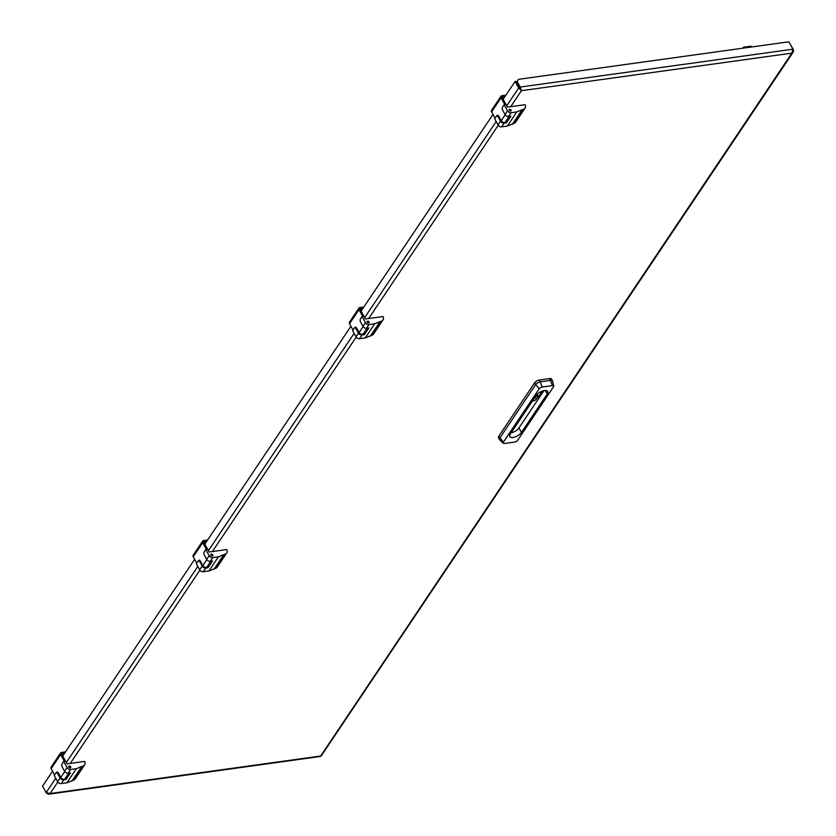 <?xml version="1.0" encoding="UTF-8"?>
<svg xmlns="http://www.w3.org/2000/svg" width="836" height="836" viewBox="0 0 836 836"><rect width="100%" height="100%" fill="white"/><g stroke="black" fill="none" stroke-linecap="round" stroke-linejoin="round"><path stroke-width="1.25" d="M517.954 80.047L516.878 82.639L517.954 80.047M792.528 49.941L793.458 49.815L793.301 51.968L791.838 53.149L792.967 49.188L788.881 41.8L518.424 79.347M792.967 49.188L520.191 87.059L517.359 81.938M55.74 778.274L46.126 792.622L50.087 793.542L48.613 794.2L320.366 756.475L791.838 53.149L521.434 90.685L520.191 87.059L519.71 87.77L516.878 82.639M519.71 87.77L516.031 81.343L515.101 81.468L503.157 99.285M493 114.438L361.079 311.138M350.921 326.291L204.799 544.184M194.642 559.326L62.731 756.037M52.574 771.179L42.542 786.133L46.126 792.622M510.712 106.684L521.434 90.685L518.686 87.958L515.101 81.468M506.731 105.775L518.686 87.958L519.616 87.822M48.613 794.2L46.586 793.186M46.617 793.239L47.088 792.528M57.83 782.005L50.087 793.542L321.202 755.953L793.301 51.968M793.458 49.815L789.236 42.437M504.024 97.99A1.881 0.836 151.1 0 0 503.868 98.011A1.881 0.836 151.1 0 0 502.676 98.429M502.864 98.752A1.881 0.836 151.1 0 0 503.815 98.011M505.937 95.137L501.924 95.691A2.309 1.567 33.8 0 0 501.004 96.224A2.309 1.567 33.8 0 0 501.067 97.77L504.568 104.113L505.728 103.957L502.227 97.603A0.867 0.585 -146.2 0 1 502.551 96.83L502.154 97.415M505.728 103.957L505.372 104.49M498.047 115.441A2.309 1.359 -97.9 0 0 497.922 115.608L496.751 115.765A2.309 1.359 82.1 0 1 497.441 115.295A2.309 1.359 82.1 0 1 498.705 116.173L501.203 120.708A2.602 1.766 33.8 0 0 503.376 122.369A2.602 1.766 33.8 0 0 505.456 121.868L509.145 116.361M495.058 118.179L491.589 111.888A2.309 1.567 -146.2 0 1 491.526 110.342L501.004 96.224M504.568 104.113L504.212 104.657M505.038 96.485L502.551 96.83M511.089 110.049A1.16 0.784 33.8 0 0 509.239 110.3A1.16 0.784 33.8 0 0 511.089 110.049M504.087 123.153L501.61 126.863A2.895 1.965 -146.2 0 1 498.026 124.909L500.513 121.21A2.895 1.965 33.8 0 0 504.087 123.153L506.417 122.829L510.911 116.12L508.591 116.444A2.895 1.965 -146.2 0 1 505.017 114.501L507.504 110.791A2.895 1.965 33.8 0 0 511.078 112.735L516.773 111.94L524.109 108.983A5.779 3.919 33.8 0 0 525.071 108.105A5.779 3.919 33.8 0 0 525.133 104.678L507.483 107.133L505.979 104.406L504.118 104.667L507.504 110.791M504.118 104.667L502.582 106.966A2.309 1.359 -97.9 0 0 502.635 110.185L505.017 114.501M506.417 122.829L505.696 121.523M501.61 126.863L507.306 126.069L514.642 123.101A5.779 3.919 33.8 0 0 515.603 122.223L525.071 108.105M512.311 124.418L521.789 110.3M507.306 126.069L516.773 111.94M500.513 121.21L498.141 116.894A2.309 1.359 -97.9 0 0 496.877 116.016A2.309 1.359 -97.9 0 0 496.187 116.497L494.651 118.785L498.026 124.909M361.957 309.842A1.881 0.836 151.1 0 0 361.789 309.863A1.881 0.836 151.1 0 0 360.609 310.281M360.786 310.605A1.881 0.836 151.1 0 0 361.748 309.863M363.869 306.99L359.846 307.543A2.309 1.567 33.8 0 0 358.926 308.076A2.309 1.567 33.8 0 0 358.989 309.623L362.5 315.966L363.66 315.809L360.149 309.456A0.867 0.585 -146.2 0 1 360.473 308.683L360.076 309.268M363.66 315.809L363.294 316.342M355.979 327.294A2.309 1.359 -97.9 0 0 355.843 327.461L354.683 327.618A2.309 1.359 82.1 0 1 355.363 327.148A2.309 1.359 82.1 0 1 356.627 328.025L359.135 332.561A2.602 1.766 33.8 0 0 361.309 334.222A2.602 1.766 33.8 0 0 363.388 333.721L367.077 328.214M352.991 330.032L349.521 323.741A2.309 1.567 -146.2 0 1 349.458 322.194L358.926 308.076M362.5 315.966L362.134 316.51M362.96 308.338L360.473 308.683M369.021 321.902A1.16 0.784 33.8 0 0 367.161 322.163A1.16 0.784 33.8 0 0 369.021 321.902M362.019 335.006L359.532 338.716A2.895 1.965 -146.2 0 1 355.958 336.762L358.445 333.062A2.895 1.965 33.8 0 0 362.019 335.006L364.339 334.682L368.843 327.973L366.523 328.297A2.895 1.965 -146.2 0 1 362.949 326.353L365.426 322.644A2.895 1.965 33.8 0 0 369.01 324.587L374.706 323.793L382.042 320.836A5.779 3.919 33.8 0 0 383.003 319.958A5.779 3.919 33.8 0 0 383.066 316.53L365.416 318.986L363.911 316.259L362.051 316.52L365.426 322.644M362.051 316.52L360.515 318.819A2.309 1.359 -97.9 0 0 360.567 322.038L362.949 326.353M364.339 334.682L363.618 333.376M359.532 338.716L365.238 337.922L372.574 334.954A5.779 3.919 33.8 0 0 373.525 334.076L383.003 319.958M370.243 336.271L379.711 322.153M365.238 337.922L374.706 323.793M358.445 333.062L356.063 328.747A2.309 1.359 -97.9 0 0 354.798 327.869A2.309 1.359 -97.9 0 0 354.119 328.349L352.583 330.648L355.958 336.762M205.677 542.877A1.881 0.836 151.1 0 0 205.51 542.898A1.881 0.836 151.1 0 0 204.329 543.316M204.506 543.651A1.881 0.836 151.1 0 0 205.468 542.909M207.589 540.025L203.566 540.589A2.309 1.567 33.8 0 0 202.646 541.111A2.309 1.567 33.8 0 0 202.709 542.658L206.22 549.012L207.38 548.844L203.879 542.501A0.867 0.585 -146.2 0 1 204.193 541.718L203.796 542.313M207.38 548.844L207.014 549.388M199.699 560.329A2.309 1.359 -97.9 0 0 199.564 560.496L198.404 560.663A2.309 1.359 82.1 0 1 199.083 560.183A2.309 1.359 82.1 0 1 200.358 561.06L202.855 565.596A2.602 1.766 33.8 0 0 205.029 567.268A2.602 1.766 33.8 0 0 207.109 566.756L210.797 561.259M196.711 563.067L193.241 556.786A2.309 1.567 -146.2 0 1 193.179 555.24L202.646 541.111M206.22 549.012L205.855 549.545M206.68 541.373L204.193 541.718M212.741 554.937A1.16 0.784 33.8 0 0 210.881 555.198A1.16 0.784 33.8 0 0 212.741 554.937M205.74 568.041L203.252 571.751A2.895 1.965 -146.2 0 1 199.679 569.807L202.166 566.097A2.895 1.965 33.8 0 0 205.74 568.041L208.059 567.717L212.563 561.008L210.244 561.332A2.895 1.965 -146.2 0 1 206.67 559.388L209.157 555.679A2.895 1.965 33.8 0 0 212.731 557.622L218.426 556.839L225.762 553.871A5.779 3.919 33.8 0 0 226.723 552.993A5.779 3.919 33.8 0 0 226.786 549.576L209.136 552.021L207.631 549.304L205.771 549.555L209.157 555.679M205.771 549.555L204.235 551.854A2.309 1.359 -97.9 0 0 204.287 555.083L206.67 559.388M208.059 567.717L207.338 566.411M203.252 571.751L208.958 570.957L216.294 567.999A5.779 3.919 33.8 0 0 217.245 567.121L226.723 552.993M213.964 569.306L223.442 555.188M208.958 570.957L218.426 556.839M202.166 566.097L199.794 561.792A2.309 1.359 -97.9 0 0 198.519 560.914A2.309 1.359 -97.9 0 0 197.839 561.384L196.303 563.683L199.679 569.807M63.599 754.73A1.881 0.836 151.1 0 0 63.442 754.751A1.881 0.836 151.1 0 0 62.261 755.169M62.439 755.504A1.881 0.836 151.1 0 0 63.4 754.762M65.511 751.877L61.498 752.442A2.309 1.567 33.8 0 0 60.579 752.964A2.309 1.567 33.8 0 0 60.641 754.511L64.142 760.865L65.312 760.697L61.801 754.354A0.867 0.585 -146.2 0 1 62.125 753.57L61.728 754.166M65.312 760.697L64.947 761.241M57.632 772.182A2.309 1.359 -97.9 0 0 57.496 772.349L56.336 772.516A2.309 1.359 82.1 0 1 57.015 772.036A2.309 1.359 82.1 0 1 58.28 772.913L60.788 777.449A2.602 1.766 33.8 0 0 62.951 779.121A2.602 1.766 33.8 0 0 65.041 778.609L68.73 773.112M54.643 774.92L51.174 768.639A2.309 1.567 -146.2 0 1 51.111 767.093L60.579 752.964M64.142 760.865L63.787 761.397M64.612 753.226L62.125 753.57M70.673 766.79A1.16 0.784 33.8 0 0 68.813 767.051A1.16 0.784 33.8 0 0 70.673 766.79M63.672 779.894L61.185 783.604A2.895 1.965 -146.2 0 1 57.611 781.66L60.098 777.95A2.895 1.965 33.8 0 0 63.672 779.894L65.992 779.57L70.496 772.861L68.165 773.185A2.895 1.965 -146.2 0 1 64.591 771.241L67.079 767.532A2.895 1.965 33.8 0 0 70.652 769.475L76.358 768.692L83.694 765.724A5.779 3.919 33.8 0 0 84.645 764.846A5.779 3.919 33.8 0 0 84.718 761.429L67.058 763.874L65.563 761.157L63.703 761.408L67.079 767.532M63.703 761.408L62.157 763.707A2.309 1.359 -97.9 0 0 62.219 766.936L64.591 771.241M65.992 779.57L65.271 778.264M61.185 783.604L66.88 782.809L74.216 779.852A5.779 3.919 33.8 0 0 75.177 778.974L84.645 764.846M71.896 781.158L81.364 767.04M66.88 782.809L76.358 768.692M60.098 777.95L57.715 773.645A2.309 1.359 -97.9 0 0 56.451 772.767A2.309 1.359 -97.9 0 0 55.772 773.237L54.225 775.536L57.611 781.66M503.262 443.279L499.646 439.757A4.044 1.797 -28.9 0 1 499.5 439.558L498.496 437.75A4.044 1.797 -28.9 0 1 498.789 436.235L534.549 382.919A4.044 1.797 -28.9 0 1 539.45 380.004L549.67 378.583A4.044 1.797 -28.9 0 1 551.561 379.095L552.565 380.913A4.044 1.797 -28.9 0 1 552.648 381.143L553.704 386.075A2.581 1.149 -28.9 0 1 553.463 386.89L517.714 440.206A2.581 1.149 -28.9 0 1 514.589 442.066L504.369 443.488A2.581 1.149 -28.9 0 1 503.262 443.279A2.581 1.149 -28.9 0 1 503.356 442.202L539.105 388.886A2.581 1.149 -28.9 0 1 542.23 387.026L552.45 385.605A2.581 1.149 -28.9 0 1 553.704 386.075M499.5 439.558A4.044 1.797 -28.9 0 1 499.792 438.054L535.542 384.738A4.044 1.797 -28.9 0 1 540.453 381.812L550.673 380.401A4.044 1.797 -28.9 0 1 552.565 380.913M547.235 394.017A6.939 3.083 151.1 0 0 547.737 391.436A6.939 3.083 151.1 0 0 542.376 391.081A6.939 3.083 151.1 0 0 536.085 395.564L510.294 434.02A6.939 3.083 151.1 0 0 509.793 436.601A6.939 3.083 151.1 0 0 515.154 436.946A6.939 3.083 151.1 0 0 521.445 432.473L547.235 394.017L545.281 390.485M511.078 432.849A6.939 3.083 151.1 0 0 518.937 427.927L543.943 390.642M542.365 391.091A6.939 3.083 -28.9 0 1 542.376 391.102L538.614 396.713A6.939 3.083 -28.9 0 1 537.579 397.309L536.367 399.127A2.309 1.024 -28.9 0 1 533.556 400.799L532.469 400.946M536.388 395.146L537.579 397.309M537.235 394.216L538.614 396.713M519.229 420.696L518.184 422.253M747.259 47.077A5.204 3.051 82.1 0 1 748.366 46.523A5.204 3.051 82.1 0 1 750.174 47.171M752.034 46.92A5.204 3.051 -97.9 0 0 750.216 46.262L748.366 46.523M742.608 48.227A5.204 3.051 82.1 0 1 744.176 47.098A5.204 3.051 82.1 0 1 745.994 47.757M747.854 47.495A5.204 3.051 -97.9 0 0 746.036 46.837L744.176 47.098M498.256 125.264L368.645 318.537M356.178 337.117L212.365 551.572M199.898 570.152L70.287 763.425M496.166 121.533L364.663 317.628M354.098 333.386L208.383 550.663M197.819 566.421L66.316 762.516M501.203 120.708L505.184 114.772M501.067 97.77L491.589 111.888M514.642 123.101L524.109 108.983M511.078 112.735L508.591 116.444M499.04 116.768L498.141 116.894M510.848 110.028A1.16 0.784 -146.2 0 1 511.057 110.906M510.765 109.934L509.563 110.415L510.765 109.934M509.155 109.62A1.16 0.784 -146.2 0 1 510.138 109.526M359.135 332.561L363.117 326.625M358.989 309.623L349.521 323.741M372.574 334.954L382.042 320.836M369.01 324.587L366.523 328.297M356.962 328.621L356.063 328.747M368.78 321.881A1.16 0.784 -146.2 0 1 368.99 322.759M368.697 321.787L367.495 322.268L368.697 321.787M367.077 321.484A1.16 0.784 -146.2 0 1 368.07 321.379M202.855 565.596L206.837 559.66M202.709 542.658L193.241 556.786M216.294 567.999L225.762 553.871M212.731 557.622L210.244 561.332M200.682 561.667L199.794 561.792M212.501 554.926A1.16 0.784 -146.2 0 1 212.71 555.794M212.417 554.832L211.215 555.303L212.417 554.832M210.808 554.519A1.16 0.784 -146.2 0 1 211.79 554.414M60.788 777.449L64.769 771.513M60.641 754.511L51.174 768.639M74.216 779.852L83.694 765.724M70.652 769.475L68.165 773.185M58.614 773.519L57.715 773.645M70.423 766.779A1.16 0.784 -146.2 0 1 70.632 767.647M70.339 766.685L69.137 767.166L70.339 766.685M68.73 766.372A1.16 0.784 -146.2 0 1 69.712 766.267M503.356 442.202L498.789 436.235M549.67 378.583L552.45 385.605M539.45 380.004L542.23 387.026M534.549 382.919L539.105 388.886M521.445 432.473L518.937 427.927M533.117 399.995L533.556 400.799M535.155 396.943L536.367 399.127M496.877 116.016L498.455 115.796M511.005 111L510.869 109.934L509.082 109.704M354.798 327.869L356.387 327.649M368.937 322.853L368.801 321.787L367.014 321.557M198.519 560.914L200.107 560.695M212.657 555.888L212.522 554.822L210.735 554.602M56.451 772.767L58.029 772.548M70.59 767.741L70.454 766.675L68.667 766.455"/></g></svg>
